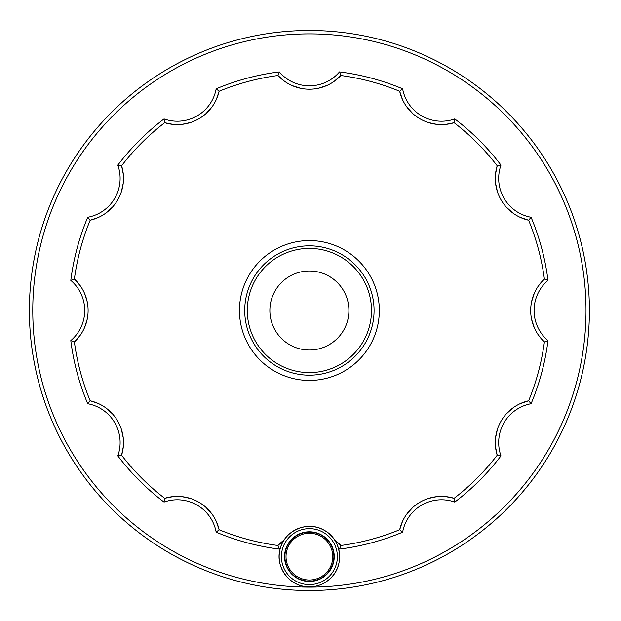 <?xml version="1.0" encoding="UTF-8"?>
<svg xmlns="http://www.w3.org/2000/svg" width="621" height="621" viewBox="0 0 621 621"><rect width="100%" height="100%" fill="white"/><g stroke="black" fill="none" stroke-linecap="round" stroke-linejoin="round"><path stroke-width="0.93" d="M309.398 531.793A24.84 24.84 0 0 0 287.888 569.053A24.84 24.84 0 0 0 330.908 569.053A24.84 24.84 0 0 0 309.398 531.793A24.817 24.817 0 0 0 287.903 569.038A24.817 24.817 0 0 0 330.892 569.038A24.817 24.817 0 0 0 309.398 531.809A24.817 24.817 0 0 1 334.214 556.633A24.817 24.817 0 0 1 309.398 581.45A24.817 24.817 0 0 1 284.581 556.633A24.817 24.817 0 0 1 309.398 531.817M309.398 581.132A24.498 24.498 0 0 1 284.899 556.633A24.498 24.498 0 0 1 309.398 532.135A24.498 24.498 0 0 1 333.896 556.633A24.498 24.498 0 0 1 309.398 581.132A24.498 24.498 0 0 1 284.899 556.633A24.498 24.498 0 0 1 309.398 532.135A24.498 24.498 0 0 1 333.896 556.633A24.498 24.498 0 0 1 309.398 581.132M280.49 547.753A39.519 39.519 0 0 0 279.295 549.096A240.482 240.482 0 0 1 216.17 532.181A39.519 39.519 0 0 0 164.029 502.078A240.482 240.482 0 0 1 117.819 455.868A39.519 39.519 0 0 0 87.716 403.728A240.482 240.482 0 0 1 70.802 340.603A39.519 39.519 0 0 0 70.802 280.397A240.482 240.482 0 0 1 87.716 217.272A39.519 39.519 0 0 0 117.819 165.132A240.482 240.482 0 0 1 164.029 118.921A39.519 39.519 0 0 0 216.17 88.819A240.482 240.482 0 0 1 279.295 71.904A39.519 39.519 0 0 0 339.501 71.904A240.482 240.482 0 0 1 402.625 88.819A39.519 39.519 0 0 0 454.758 118.921A240.482 240.482 0 0 1 500.976 165.132A39.519 39.519 0 0 0 531.079 217.272A240.482 240.482 0 0 1 547.994 280.397A39.519 39.519 0 0 0 547.994 340.603A240.482 240.482 0 0 1 531.079 403.728A39.519 39.519 0 0 0 500.976 455.868A240.482 240.482 0 0 1 454.766 502.078A39.519 39.519 0 0 0 402.625 532.181A240.482 240.482 0 0 1 339.501 549.096A39.519 39.519 0 0 0 338.298 547.753M586.014 310.5A276.617 276.617 0 0 0 171.085 70.941A276.617 276.617 0 0 0 171.085 550.059A276.617 276.617 0 0 0 586.014 310.5M589.399 310.5A280.001 280.001 0 0 0 169.393 68.007A280.001 280.001 0 0 0 169.393 552.993A280.001 280.001 0 0 0 589.399 310.5M445.56 496.59L454.13 498.298A42.903 42.903 0 0 0 399.668 529.744A237.098 237.098 0 0 1 340.836 545.502A42.903 42.903 0 0 0 334.665 540.022L340.836 545.502L339.501 549.096M402.47 521.469L399.668 529.744L402.625 532.181M406.934 513.877L412.849 507.357M428.133 498.531L436.749 496.66M454.766 502.078L454.13 498.298A237.098 237.098 0 0 0 497.196 455.232L495.488 446.67M520.367 403.572L528.634 400.77A42.903 42.903 0 0 0 497.196 455.232L500.976 455.868M495.558 437.859L497.421 429.258M506.239 413.974L512.767 408.044M531.079 403.728L528.634 400.77A237.098 237.098 0 0 0 544.4 341.946L538.64 335.379M538.64 285.621L544.4 279.054A42.903 42.903 0 0 0 544.4 341.946L547.994 340.603M534.293 327.717L531.607 319.334M530.691 310.5L530.916 306.091M531.607 301.69L534.293 293.291M547.994 280.397L544.4 279.054A237.098 237.098 0 0 0 528.634 220.23L520.367 217.428M495.488 174.338L497.196 165.768A42.903 42.903 0 0 0 528.634 220.23L531.079 217.272M512.775 212.964L506.255 207.049M497.429 191.765L495.558 183.148M500.976 165.132L497.196 165.768A237.098 237.098 0 0 0 454.13 122.702L445.567 124.41M402.47 99.531L399.668 91.256A42.903 42.903 0 0 0 454.13 122.702L454.758 118.921M436.757 124.34L428.156 122.477M412.864 113.659L406.941 107.13M402.625 88.819L399.668 91.256A237.098 237.098 0 0 0 340.836 75.498L334.277 81.258M284.519 81.258L277.952 75.498A42.903 42.903 0 0 0 340.836 75.498L339.501 71.904M326.615 85.597L318.231 88.291M300.58 88.291L292.188 85.605M279.295 71.904L277.952 75.498A237.098 237.098 0 0 0 219.12 91.256L216.325 99.531M173.228 124.41L164.666 122.702A42.903 42.903 0 0 0 219.12 91.256L216.17 88.819M211.862 107.123L205.939 113.643M190.663 122.469L182.046 124.34M164.029 118.921L164.666 122.702A237.098 237.098 0 0 0 121.6 165.768L123.307 174.33M98.428 217.428L90.154 220.23A42.903 42.903 0 0 0 121.6 165.768L117.819 165.132M123.237 183.141L121.374 191.742M112.548 207.026L106.028 212.956M87.716 217.272L90.154 220.23A237.098 237.098 0 0 0 74.388 279.054L80.148 285.621M80.156 335.379L74.388 341.946A42.903 42.903 0 0 0 74.388 279.054L70.802 280.397M84.495 293.283L87.181 301.666M87.188 319.31L84.503 327.709M70.802 340.603L74.388 341.946A237.098 237.098 0 0 0 90.154 400.77L98.421 403.572M123.307 446.662L121.6 455.232A42.903 42.903 0 0 0 90.154 400.77L87.716 403.728M106.02 408.036L112.541 413.951M121.367 429.235L123.237 437.852M117.819 455.868L121.6 455.232A237.098 237.098 0 0 0 164.666 498.298L173.228 496.59M216.318 521.469L219.12 529.744A42.903 42.903 0 0 0 164.666 498.298L164.029 502.078M182.031 496.66L190.639 498.523M205.924 507.341L211.854 513.87M216.17 532.181L219.12 529.744A237.098 237.098 0 0 0 277.952 545.502L284.131 540.022A42.903 42.903 0 0 0 277.952 545.502L279.295 549.096M247.298 310.5A62.1 62.1 0 0 1 340.448 256.721A62.1 62.1 0 0 1 340.448 364.279A62.1 62.1 0 0 1 247.298 310.5M348.909 310.5A39.519 39.519 0 0 0 289.634 276.275A39.519 39.519 0 0 0 289.634 344.725A39.519 39.519 0 0 0 348.909 310.5M277.998 545.455L284.131 540.022M309.398 586.868A30.235 30.235 0 0 1 279.155 556.633A30.235 30.235 0 0 1 309.398 526.391A30.235 30.235 0 0 1 339.633 556.633A30.235 30.235 0 0 1 309.398 586.868C290.372 587.551 274.723 567.369 280.11 549.111C284.177 530.52 307.62 520.375 323.96 530.132C340.96 538.702 344.958 563.93 331.435 577.328C325.404 583.546 318.061 586.729 309.398 586.868M309.398 584.609A27.976 27.976 0 0 1 285.163 542.638A27.976 27.976 0 0 1 333.624 542.638A27.976 27.976 0 0 1 309.398 584.609M309.398 580.006A23.373 23.373 0 0 1 289.153 544.943A23.373 23.373 0 0 1 329.635 544.943A23.373 23.373 0 0 1 309.398 580.006M239.458 310.5A69.932 69.932 0 0 0 309.398 380.432A69.932 69.932 0 0 0 379.33 310.5A69.932 69.932 0 0 0 309.398 240.568A69.932 69.932 0 0 0 239.458 310.5M244.721 310.5A64.677 64.677 0 0 1 341.736 254.486A64.677 64.677 0 0 1 341.736 366.514A64.677 64.677 0 0 1 244.721 310.5M278.705 544.71L281.872 541.784"/></g></svg>
